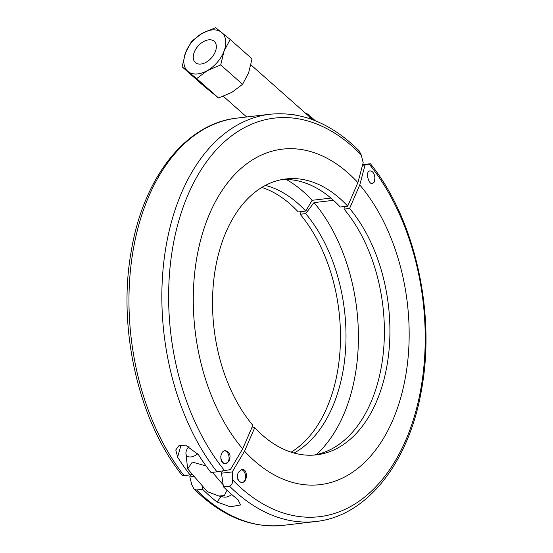 <?xml version="1.0" encoding="UTF-8"?>
<svg xmlns="http://www.w3.org/2000/svg" width="553" height="553" viewBox="0 0 553 553"><rect width="100%" height="100%" fill="white"/><g stroke="black" fill="none" stroke-linecap="round" stroke-linejoin="round"><path stroke-width="0.83" d="M316.33 454.601A153.43 97.39 83.3 0 0 314.007 202.612L333.48 200.324M344.256 206.546L344.056 209.103A139.964 88.839 -96.7 0 1 382.87 356.72A139.964 88.839 -96.7 0 1 313.738 455.098M294.044 453.045A139.964 88.839 83.3 0 0 345.763 346.323A139.964 88.839 83.3 0 0 305.678 213.61L314.007 202.612M344.056 209.103L349.586 208.453A139.964 88.839 -96.7 0 1 388.137 358.157A139.964 88.839 -96.7 0 1 316.516 454.843A139.964 88.839 -96.7 0 1 254.733 427.656L244.55 451.179A169.985 107.897 83.3 0 0 392.692 420.384A169.985 107.897 83.3 0 0 359.768 184.93L349.586 208.453M359.768 184.93L365.056 165.001L369.224 164.144A201.734 128.047 -96.7 0 1 405.667 440.409A201.734 128.047 -96.7 0 1 232.599 479.859C232.785 483.149 231.742 485.237 229.46 486.115A206.089 130.812 83.3 0 0 315.943 521.493C367.261 516.198 409.655 461.679 421.697 388.752C435.764 311.747 414.556 218.2 370.469 163.812M362.485 165.299L365.056 165.001M291.141 452.174A139.964 88.839 83.3 0 0 300.141 214.26L301.295 211.592M300.141 214.26L305.678 213.61M251.705 428.008L254.733 427.656M368.892 163.916C370.876 163.716 370.987 163.792 369.224 164.144C370.987 163.792 370.876 163.716 368.892 163.916L362.657 164.67M222.389 471.038L221.456 473.195L223.453 486.82L229.46 486.115M223.453 486.82A206.089 130.812 83.3 0 0 237.942 499.573L240.596 504.972L230.338 506.79L217.087 502.02A206.089 130.812 -96.7 0 1 202.592 489.267L202.045 485.527M315.943 521.493L283.067 525.35A206.089 130.812 -96.7 0 1 196.585 489.972L202.592 489.267M196.585 489.972L193.916 488.831L191.753 484.656L189.817 476.914L194.144 476.403M374.837 178.253L374.45 181.875L372.535 183.672C368.187 184.557 365.298 171.001 369.839 170.918L370.372 170.925M238.295 472.303L241.868 469.483C247.938 468.453 247.841 482.32 241.979 482.541C237.631 481.552 236.407 478.138 238.295 472.303M221.082 496.497L217.087 502.02M232.599 479.859L232.232 471.93L221.456 473.195M190.343 474.93L189.817 476.914M232.232 471.93L244.55 451.179M295.606 115.045L292.419 114.533M224.629 470.658A201.734 128.047 -96.7 0 1 188.179 194.393A201.734 128.047 -96.7 0 1 361.247 154.944L363.183 162.686L357.895 182.621A169.985 107.897 83.3 0 0 209.753 213.417A169.985 107.897 83.3 0 0 242.677 448.863L230.359 469.621L216.99 471.82A206.089 130.812 83.3 0 1 165.015 252.804A206.089 130.812 83.3 0 1 269.933 114.25L237.057 118.107A206.089 130.812 -96.7 0 0 132.132 256.661A206.089 130.812 -96.7 0 0 184.108 475.677C182.124 475.884 182.013 475.808 183.776 475.449M242.677 448.863L252.859 425.34A139.964 88.839 -96.7 0 1 214.308 275.636A139.964 88.839 -96.7 0 1 285.929 178.951A139.964 88.839 -96.7 0 1 347.713 206.145L357.895 182.621M347.713 206.145L340.24 207.016A139.964 88.839 -96.7 0 0 282.21 179.518M330.929 198.092L312.134 200.304L305.74 211.066L298.267 211.944A139.964 88.839 83.3 0 0 261.859 187.426M361.247 154.944L359.084 150.769C331.392 123.319 301.675 111.146 269.933 114.25M305.74 211.066A139.964 88.839 83.3 0 0 265.412 185.407M286.212 179.455A153.43 97.39 -96.7 0 1 312.134 200.304M192.506 474.522L184.108 475.677M190.121 474.972A206.089 130.812 -96.7 0 1 177.603 457.137L175.785 449.928L178.999 445.621L185.566 445.179L198.465 454.69A206.089 130.812 83.3 0 0 210.976 472.525L216.99 471.82M228.859 461.451L225.596 463.697C219.506 464.79 219.126 450.965 225.271 450.667C230 451.856 231.195 455.451 228.859 461.451M181.08 444.971L177.603 457.137M182.11 66.795L203.988 86.171L218.553 97.985L231.901 92.33L242.573 84.319L248.643 72.761L252.037 58.839L230.159 39.457L224.089 51.014L220.695 64.936L207.347 70.584L196.674 78.602L182.11 66.795L185.504 52.867L191.573 41.316L202.246 33.298L215.594 27.65L230.159 39.457M242.573 84.319L220.695 64.936M193.329 58.466A14.198 8.945 131.5 0 1 200.621 43.583A14.198 8.945 131.5 0 1 214.211 41.309A14.198 8.945 131.5 0 1 211.488 57.871A14.198 8.945 131.5 0 1 195.382 62.572A14.198 8.945 131.5 0 1 193.329 58.466M202.246 33.298A25.763 16.224 -48.5 0 0 185.504 52.867A25.763 16.224 -48.5 0 0 188.055 71.51A25.763 16.224 -48.5 0 0 207.347 70.584A25.763 16.224 -48.5 0 0 224.089 51.014A25.763 16.224 -48.5 0 0 221.539 32.371A25.763 16.224 -48.5 0 0 202.246 33.298M218.553 97.985L196.674 78.602M250.931 64.874L308.291 115.681A20.91 13.175 131.5 0 1 310.592 118.971M311.581 119.317A21.788 13.721 -48.5 0 0 308.871 115.024A21.788 13.721 -48.5 0 0 305.415 113.13M231.776 494.541A10.141 5.73 139.1 0 1 223.702 497.05L218.829 496.027L224.345 495.571L227.02 490.262M206.055 465.979L192.347 462.052L187.674 468.944L207.375 491.679L218.829 496.027M212.414 472.359L223.149 484.746M189.015 446.389A10.141 5.73 -40.9 0 0 185.926 453.453A10.141 5.73 -40.9 0 0 197.801 453.73M187.674 468.944L185.926 453.453M371.955 183.651A6.449 4.092 83.3 0 0 374.215 181.315A6.449 4.092 83.3 0 0 374.125 174.326A6.449 4.092 83.3 0 0 369.957 170.946A6.449 4.092 83.3 0 0 368.92 171.292M220.834 455.886A6.449 4.092 83.3 0 0 225.7 463.649A6.449 4.092 83.3 0 0 228.458 461.209A6.449 4.092 83.3 0 0 228.472 454.49A6.449 4.092 83.3 0 0 224.587 450.819M237.313 475.87A6.449 4.092 83.3 0 0 242.193 482.479A6.449 4.092 83.3 0 0 244.951 480.039A6.449 4.092 83.3 0 0 244.979 473.368A6.449 4.092 83.3 0 0 241.143 469.649M283.067 525.35C251.325 528.454 221.608 516.281 193.916 488.831M182.531 475.787C138.52 421.483 117.298 328.15 131.241 251.214C143.206 178.107 185.649 123.409 237.057 118.107M223.35 96.312L246.728 117.022M308.871 115.024L315.334 120.754M369.466 171.001L369.957 170.946M225.071 463.718L225.7 463.649M241.474 482.562L242.193 482.479"/></g></svg>
